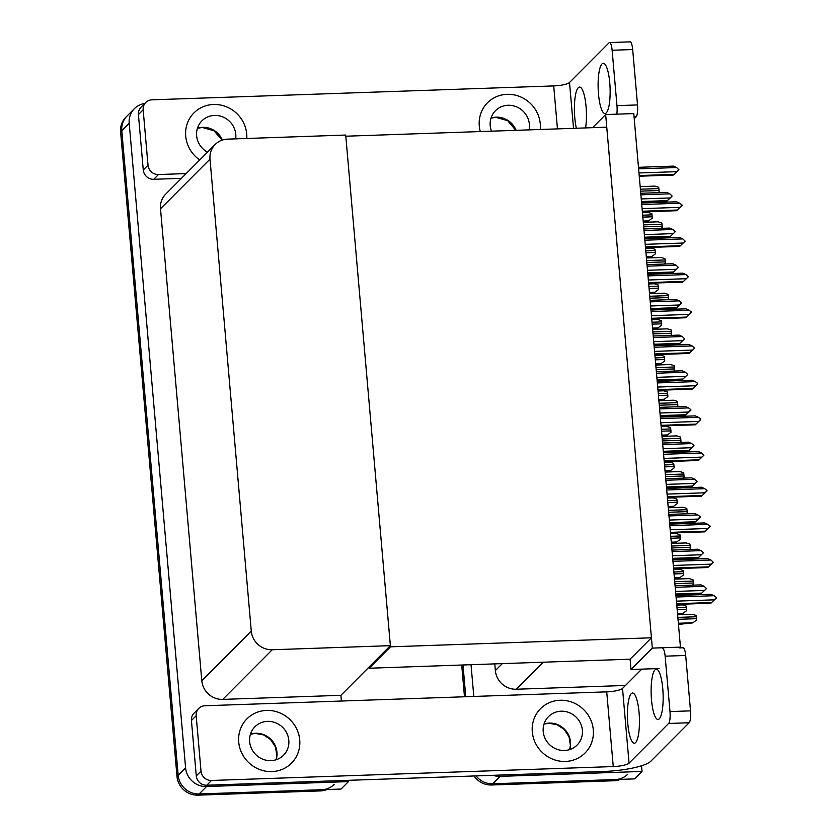 <?xml version="1.0" encoding="UTF-8"?>
<svg xmlns="http://www.w3.org/2000/svg" width="837" height="837" viewBox="0 0 837 837"><rect width="100%" height="100%" fill="white"/><g stroke="black" fill="none" stroke-linecap="round" stroke-linejoin="round"><path stroke-width="1.26" d="M494.782 663.877L495.368 670.583A19.837 18.812 44.9 0 0 516.324 689.238L625.49 685.461M641.519 765.782L642.021 771.452L634.613 778.881L492.711 783.798A19.837 18.812 -135.1 0 1 476.054 775.909A19.837 18.812 -135.1 0 0 492.711 783.798L615.341 779.55A19.837 18.812 -135.1 0 0 627.708 774.235M642.021 771.452L500.118 776.37A19.837 18.812 -135.1 0 1 493.087 775.313M465.77 696.729L462.987 664.986L465.77 696.729M473.805 696.457L471.022 664.704M605.653 114.554L652.326 648.1L680.45 647.127L633.776 113.581L605.653 114.554L592.575 127.674M369.044 667.068L369.148 668.229L630.094 659.2L630.993 669.506L659.117 668.533M652.326 648.1L630.993 669.506M369.148 668.229L390.481 646.823L345.807 136.211L606.752 127.182L651.427 637.794L630.094 659.2M390.481 646.823L651.427 637.794M348.338 780.325L348.454 781.612L341.046 789.05L199.143 793.957A19.837 18.812 -135.1 0 1 178.187 775.303L121.794 130.729A19.837 18.812 -135.1 0 1 127.004 116.05A19.837 18.812 -135.1 0 0 121.794 130.729L178.187 775.303A19.837 18.812 -135.1 0 0 199.143 793.957L321.785 789.72A19.837 18.812 -135.1 0 0 334.141 784.395M348.454 781.612L206.551 786.529A19.837 18.812 -135.1 0 1 185.594 767.874L129.201 123.29A19.837 18.812 -135.1 0 1 134.412 108.622A19.837 18.812 -135.1 0 1 144.77 103.485M390.377 645.662L345.702 135.05L227.559 139.141A19.837 18.812 44.9 0 0 215.203 144.456A19.837 18.812 44.9 0 0 209.993 159.135L251.278 631.098A19.837 18.812 44.9 0 0 272.234 649.753L390.377 645.662L340.9 695.317L341.402 701.04M215.203 144.456L165.716 194.1A19.837 18.812 44.9 0 0 160.505 208.779L201.801 680.743A19.837 18.812 44.9 0 0 222.757 699.397L340.9 695.317M620.594 779.373A19.837 18.812 -135.1 0 1 614.159 780.743L491.518 784.991A19.837 18.812 -135.1 0 1 474.045 775.972M464.483 696.782L461.71 665.028M327.026 789.532A19.837 18.812 -135.1 0 1 320.592 790.902L197.961 795.15A19.837 18.812 -135.1 0 1 177.005 776.495L120.612 131.911A19.837 18.812 -135.1 0 1 125.822 117.243L134.412 108.622M686.57 610.717L682.71 613.511L686.57 610.717A3.306 0.785 88 0 0 686.518 609.284L686.35 607.348A3.306 0.785 88 0 0 686.162 606.061L682.417 604.9L676.777 605.088M682.71 613.511L677.583 614.379M696.551 620.112L692.68 622.906L696.551 620.112A3.306 0.785 88 0 0 696.499 618.679L696.332 616.754A3.306 0.785 88 0 0 696.143 615.457L692.398 614.295L677.625 614.808M678.462 624.402L692.68 622.906M683.452 575.029L679.581 577.823L683.452 575.029A3.306 0.785 88 0 0 683.4 573.607L683.233 571.671A3.306 0.785 88 0 0 683.044 570.384L679.299 569.212L673.649 569.411M679.581 577.823L674.465 578.691M680.324 539.352L676.463 542.146L680.324 539.352A3.306 0.785 88 0 0 680.282 537.919L680.115 535.994A3.306 0.785 88 0 0 679.926 534.697L676.181 533.535L670.531 533.734M676.463 542.146L671.347 543.014M677.206 503.675L673.335 506.469L677.206 503.675A3.306 0.785 88 0 0 677.154 502.242L676.987 500.306A3.306 0.785 88 0 0 676.798 499.019L673.053 497.858L667.413 498.046M673.335 506.469L668.219 507.327M674.507 579.12L689.269 578.618L693.015 579.779A3.306 0.785 88 0 1 693.203 581.066L693.371 583.002A3.306 0.785 88 0 1 693.423 584.435L692.314 585.178M692.492 585.178L693.423 584.435M671.379 543.443L686.152 542.931L689.897 544.092A3.306 0.785 88 0 1 690.086 545.389L690.253 547.325A3.306 0.785 88 0 1 690.305 548.748L689.196 549.501M689.374 549.49L690.305 548.748M668.261 507.766L683.034 507.253L686.779 508.415A3.306 0.785 88 0 1 686.968 509.702L687.135 511.637A3.306 0.785 88 0 1 687.177 513.071L686.068 513.813M686.246 513.813L687.177 513.071M665.143 472.078L679.906 471.566L683.651 472.738A3.306 0.785 88 0 1 683.839 474.024L684.007 475.96A3.306 0.785 88 0 1 684.059 477.393L682.95 478.136M683.128 478.136L684.059 477.393M675.218 587.312L704.137 586.308L706.48 588.557L703.886 591.079L705.288 589.719M705.298 589.75L701.008 593.81L701.688 593.13L675.804 594.019M704.137 586.308L700.967 584.885L675.082 585.774M701.688 593.13L704.503 590.43L675.585 591.435M706.48 588.557L704.503 590.43M675.867 594.678L701.008 593.81M676.714 604.398L710.916 603.205L711.596 602.525L676.652 603.739M676.066 597.022L714.055 595.703L716.346 597.43L714.411 599.826L676.432 601.144M714.055 595.703L710.875 594.28L675.94 595.494M710.916 603.205L716.388 597.963M711.596 602.525L714.411 599.826M598.497 94.058A25.131 5.964 88 0 1 603.257 63.288A25.131 5.964 88 0 1 609.754 82.758A25.131 5.964 88 0 1 604.994 113.518A25.131 5.964 88 0 1 598.497 94.058M576.358 128.228A25.131 5.964 88 0 1 574.789 117.839A25.131 5.964 88 0 1 579.549 87.069A25.131 5.964 88 0 1 586.057 106.54A25.131 5.964 88 0 1 585.586 127.915M246.779 138.482A31.419 29.787 44.9 0 0 213.54 104.479A31.419 29.787 44.9 0 0 193.964 112.89A31.419 29.787 44.9 0 0 199.74 159.961A31.419 29.787 44.9 0 1 193.964 112.89A31.419 29.787 44.9 0 1 213.54 104.479A31.419 29.787 44.9 0 1 246.779 138.482M540.252 129.484A31.419 29.787 44.9 0 0 507.107 94.319A31.419 29.787 44.9 0 0 487.532 102.731A31.419 29.787 44.9 0 0 480.292 131.555A31.419 29.787 44.9 0 1 487.532 102.731A31.419 29.787 44.9 0 1 507.107 94.319A31.419 29.787 44.9 0 1 540.252 129.484M148.013 165.213A9.918 9.406 44.9 0 0 158.486 174.535L153.746 179.296A9.918 9.406 -135.1 0 1 143.263 169.963L148.013 165.213L143.158 109.825L138.419 114.575A9.918 9.406 -135.1 0 1 141.024 107.241L145.764 102.48A9.918 9.406 44.9 0 0 143.158 109.825M143.263 169.963L138.419 114.575M153.746 179.296L181.43 178.333M609.566 42.561L630.115 41.85A9.918 2.354 88 0 1 632.678 49.54L612.129 50.251A9.918 2.354 -92 0 0 609.566 42.561A9.918 2.354 -92 0 0 609.064 42.813L569.516 82.497L573.523 128.333M616.775 114.167A9.918 2.354 -92 0 0 616.974 105.64L637.522 104.928L632.678 49.54M637.522 104.928A9.918 2.354 88 0 1 636.151 116.814L634.059 116.887M634.226 118.739L636.151 116.814M616.974 105.64L612.129 50.251M557.463 128.888L553.707 85.918L151.947 99.823A9.918 9.406 44.9 0 0 145.764 102.48M186.18 173.583L158.486 174.535M553.707 85.918A13.225 2.783 175 0 0 569.516 82.497M651.51 699.994A25.131 5.964 88 0 1 656.271 669.223A25.131 5.964 88 0 1 662.768 688.694A25.131 5.964 88 0 1 658.008 719.454A25.131 5.964 88 0 1 651.51 699.994M627.802 723.775A25.131 5.964 88 0 1 632.563 693.005A25.131 5.964 88 0 1 639.06 712.475A25.131 5.964 88 0 1 634.31 743.235A25.131 5.964 88 0 1 627.802 723.775M271.899 771.599A31.419 29.787 44.9 0 0 291.475 763.187A31.419 29.787 44.9 0 0 296.79 729.153A31.419 29.787 44.9 0 0 266.553 710.414A31.419 29.787 44.9 0 0 246.978 718.826A31.419 29.787 44.9 0 0 241.663 752.861A31.419 29.787 44.9 0 0 271.899 771.599A31.419 29.787 44.9 0 0 291.475 763.187A31.419 29.787 44.9 0 0 296.79 729.153A31.419 29.787 44.9 0 0 266.553 710.414A31.419 29.787 44.9 0 0 246.978 718.826A31.419 29.787 44.9 0 0 241.663 752.861A31.419 29.787 44.9 0 0 271.899 771.599M565.467 761.44A31.419 29.787 44.9 0 0 585.042 753.018A31.419 29.787 44.9 0 0 590.357 718.993A31.419 29.787 44.9 0 0 560.12 700.255A31.419 29.787 44.9 0 0 540.545 708.667A31.419 29.787 44.9 0 0 535.23 742.691A31.419 29.787 44.9 0 0 565.467 761.44A31.419 29.787 44.9 0 0 585.042 753.018A31.419 29.787 44.9 0 0 590.357 718.993A31.419 29.787 44.9 0 0 560.12 700.255A31.419 29.787 44.9 0 0 540.545 708.667A31.419 29.787 44.9 0 0 535.23 742.691A31.419 29.787 44.9 0 0 565.467 761.44M201.016 771.149A9.918 9.406 44.9 0 0 211.499 780.471L206.76 785.232A9.918 9.406 -135.1 0 1 196.276 775.899L201.016 771.149L196.172 715.761L191.432 720.511A9.918 9.406 -135.1 0 1 194.038 713.176L198.777 708.416A9.918 9.406 44.9 0 0 196.172 715.761M196.276 775.899L191.432 720.511M206.76 785.232L603.383 771.494A39.684 8.36 175 0 0 650.788 761.251L689.165 722.749L668.617 723.461L629.058 763.145A13.225 2.783 -5 0 1 613.259 766.566L211.499 780.471M679.675 647.901L683.128 647.786A9.918 2.354 88 0 1 685.691 655.465L665.143 656.177A9.918 2.354 -92 0 0 662.58 648.497M668.617 723.461A9.918 2.354 -92 0 0 669.987 711.576L690.535 710.864L685.691 655.465M690.535 710.864A9.918 2.354 88 0 1 689.165 722.749M669.987 711.576L665.143 656.177M641.77 669.129L622.519 688.432L629.058 763.145M613.259 766.566L606.72 691.854L204.96 705.758A9.918 9.406 44.9 0 0 198.777 708.416M606.72 691.854A13.225 2.783 175 0 0 622.519 688.432M672.101 551.625L701.019 550.631L703.362 552.88L697.88 558.133L698.56 557.442L672.686 558.342M701.019 550.631L697.838 549.198L671.965 550.097M698.56 557.442L701.375 554.753L672.456 555.747M703.362 552.88L701.375 554.753M672.739 559.001L697.88 558.133M668.972 515.948L697.901 514.943L700.192 516.67L694.762 522.445L695.442 521.765L669.569 522.654M697.901 514.943L694.72 513.52L668.847 514.42M695.442 521.765L698.257 519.066L669.338 520.07M700.234 517.193L698.257 519.066M669.621 523.313L694.762 522.445M665.854 480.26L694.773 479.266L697.116 481.516L691.634 486.768L692.314 486.077L666.44 486.977M694.773 479.266L691.603 477.833L665.718 478.733M692.314 486.077L695.139 483.388L666.21 484.382M697.116 481.516L695.139 483.388M666.503 487.636L691.634 486.768M673.597 568.71L707.788 567.528L708.479 566.848L673.534 568.051M672.948 561.345L710.927 560.026L713.27 562.276L711.293 564.148L673.304 565.467M710.927 560.026L707.757 558.603L672.812 559.807M707.788 567.528L713.27 562.276M708.479 566.848L711.293 564.148M670.468 533.033L704.67 531.851L705.35 531.16L670.416 532.374M669.83 525.657L707.809 524.349L710.1 526.065L708.165 528.471L670.186 529.779M707.809 524.349L704.628 522.916L669.694 524.129M704.67 531.851L710.142 526.599M705.35 531.16L708.165 528.471M667.351 497.345L701.552 496.163L702.233 495.483L667.288 496.697M666.702 489.98L704.691 488.662L706.983 490.388L705.047 492.784L667.068 494.102M704.691 488.662L701.511 487.239L666.566 488.452M701.552 496.163L707.024 490.911M702.233 495.483L705.047 492.784M664.233 461.668L698.424 460.486L699.104 459.806L664.17 461.009M663.584 454.303L701.563 452.984L703.907 455.234L701.929 457.107L663.94 458.425M701.563 452.984L698.382 451.561L663.448 452.765M698.424 460.486L703.907 455.234M699.104 459.806L701.929 457.107M529.036 129.871A20.172 19.125 44.9 0 0 508.059 105.263A20.172 19.125 44.9 0 0 495.494 110.672A20.172 19.125 44.9 0 0 491.507 131.168M270.947 760.645A20.172 19.125 44.9 0 0 283.513 755.246A20.172 19.125 44.9 0 0 286.924 733.4A20.172 19.125 44.9 0 0 267.505 721.358A20.172 19.125 44.9 0 0 254.94 726.767A20.172 19.125 44.9 0 0 251.529 748.613A20.172 19.125 44.9 0 0 270.947 760.645M564.515 750.486A20.172 19.125 44.9 0 0 577.08 745.087A20.172 19.125 44.9 0 0 580.491 723.231A20.172 19.125 44.9 0 0 561.072 711.199A20.172 19.125 44.9 0 0 548.507 716.608A20.172 19.125 44.9 0 0 545.096 738.454A20.172 19.125 44.9 0 0 564.515 750.486M235.678 138.858A20.172 19.125 44.9 0 0 214.492 115.422A20.172 19.125 44.9 0 0 201.926 120.831A20.172 19.125 44.9 0 0 207.492 152.198M662.737 444.583L691.655 443.579L693.946 445.305L688.516 451.08L689.196 450.4L663.322 451.3M691.655 443.579L688.474 442.156L662.601 443.055M689.196 450.4L692.011 447.701L663.092 448.705M693.988 445.839L692.011 447.701M663.375 451.959L688.516 451.08M659.608 408.906L688.537 407.901L690.828 409.628L685.398 415.403L686.078 414.723L660.194 415.612M688.537 407.901L685.357 406.479L659.472 407.368M686.078 414.723L688.893 412.024L659.974 413.028M690.87 410.151L688.893 412.024M660.257 416.271L685.398 415.403M656.49 373.218L685.409 372.224L687.752 374.474L685.158 376.995L686.56 375.625M686.56 375.656L682.27 379.726L682.95 379.035L657.076 379.935M685.409 372.224L682.228 370.791L656.354 371.691M682.95 379.035L685.775 376.347L656.846 377.341M687.752 374.474L685.775 376.347M657.139 380.594L682.27 379.726M674.088 467.988L670.217 470.781L674.088 467.988A3.306 0.785 88 0 0 674.036 466.565L673.869 464.629A3.306 0.785 88 0 0 673.68 463.332L669.935 462.17L664.285 462.369M670.217 470.781L665.101 471.649M670.96 432.31L667.099 435.104L670.96 432.31A3.306 0.785 88 0 0 670.918 430.877L670.74 428.942A3.306 0.785 88 0 0 670.552 427.655L666.807 426.493L661.167 426.682M667.099 435.104L661.983 435.972M667.842 396.633L663.971 399.416L667.842 396.633A3.306 0.785 88 0 0 667.79 395.2L667.623 393.264A3.306 0.785 88 0 0 667.434 391.978L663.689 390.806L658.049 391.005M663.971 399.416L658.855 400.285M661.104 425.991L695.306 424.798L695.986 424.118L661.052 425.332M660.466 418.615L698.445 417.297L700.736 419.023L698.801 421.419L660.822 422.737M698.445 417.297L695.265 415.874L660.33 417.088M695.306 424.798L700.778 419.557M695.986 424.118L698.801 421.419M657.987 390.304L692.189 389.121L692.869 388.441L657.924 389.644M657.338 382.938L695.317 381.62L697.619 383.346L695.683 385.742L657.704 387.06M695.317 381.62L692.147 380.197L657.202 381.4M692.189 389.121L697.66 383.869M692.869 388.441L695.683 385.742M654.858 354.626L689.06 353.444L689.74 352.754L654.806 353.967M654.22 347.25L692.199 345.943L694.543 348.192L692.565 350.065L654.576 351.373M692.199 345.943L689.018 344.509L654.084 345.723M689.06 353.444L694.543 348.192M689.74 352.754L692.565 350.065M662.015 436.401L676.788 435.889L680.533 437.05A3.306 0.785 88 0 1 680.722 438.347L680.889 440.272A3.306 0.785 88 0 1 680.941 441.706L679.832 442.459M680.01 442.449L680.941 441.706M658.897 400.724L673.67 400.212L677.405 401.373A3.306 0.785 88 0 1 677.593 402.66L677.771 404.595A3.306 0.785 88 0 1 677.813 406.029L676.704 406.772M676.882 406.772L677.813 406.029M655.769 365.037L670.542 364.524L674.287 365.696A3.306 0.785 88 0 1 674.476 366.983L674.643 368.918A3.306 0.785 88 0 1 674.695 370.341L673.586 371.094M673.764 371.084L674.695 370.341M653.373 337.541L682.291 336.537L684.624 338.786L682.029 341.318L683.442 339.948M683.442 339.979L679.152 344.038L679.832 343.358L653.959 344.258M682.291 336.537L679.11 335.114L653.237 336.014M679.832 343.358L682.647 340.659L653.728 341.663M684.624 338.786L682.647 340.659M654.011 344.907L679.152 344.038M650.244 301.864L679.163 300.86L681.506 303.109L678.912 305.631L680.314 304.27M680.324 304.302L676.034 308.361L676.714 307.681L650.83 308.571M679.163 300.86L675.993 299.437L650.108 300.326M676.714 307.681L679.529 304.982L650.611 305.986M681.506 303.109L679.529 304.982M650.893 309.23L676.034 308.361M647.127 266.176L676.045 265.172L678.388 267.432L675.783 269.953L677.196 268.583M677.196 268.614L672.906 272.674L673.586 271.994L647.712 272.893M676.045 265.172L672.864 263.749L646.991 264.649M673.586 271.994L676.411 269.294L647.482 270.299M678.388 267.432L676.411 269.294M647.765 273.553L672.906 272.674M643.998 230.499L672.927 229.495L675.26 231.744L672.666 234.266L674.078 232.906M674.078 232.937L669.788 236.997L670.468 236.316L644.595 237.206M672.927 229.495L669.746 228.072L643.873 228.961M670.468 236.316L673.283 233.617L644.364 234.622M675.26 231.744L673.283 233.617M644.647 237.865L669.788 236.997M640.88 194.812L669.799 193.818L672.142 196.067L669.548 198.589L670.95 197.229M670.96 197.26L666.66 201.319L667.351 200.629L641.466 201.529M669.799 193.818L666.629 192.384L640.744 193.284M667.351 200.629L670.165 197.94L641.247 198.934M672.142 196.067L670.165 197.94M641.529 202.188L666.66 201.319M664.724 360.946L660.853 363.739L664.724 360.946A3.306 0.785 88 0 0 664.672 359.512L664.505 357.587A3.306 0.785 88 0 0 664.316 356.29L660.571 355.129L654.921 355.327M660.853 363.739L655.737 364.608M661.596 325.269L657.736 328.062L661.596 325.269A3.306 0.785 88 0 0 661.544 323.835L661.376 321.9A3.306 0.785 88 0 0 661.188 320.613L657.443 319.452L651.803 319.64M657.736 328.062L652.619 328.92M658.478 289.581L654.607 292.375L658.478 289.581A3.306 0.785 88 0 0 658.426 288.158L658.259 286.223A3.306 0.785 88 0 0 658.07 284.936L654.325 283.764L648.685 283.963M654.607 292.375L649.491 293.243M655.35 253.904L651.489 256.697L655.35 253.904A3.306 0.785 88 0 0 655.308 252.471L655.141 250.545A3.306 0.785 88 0 0 654.952 249.248L651.207 248.087L645.557 248.286M651.489 256.697L646.373 257.566M652.232 218.227L648.361 221.01L652.232 218.227A3.306 0.785 88 0 0 652.18 216.793L652.013 214.858A3.306 0.785 88 0 0 651.824 213.571L648.079 212.41L642.439 212.598M648.361 221.01L643.245 221.878M651.741 318.939L685.942 317.757L686.622 317.077L651.688 318.29M651.092 311.573L689.081 310.255L691.372 311.981L689.437 314.377L651.458 315.695M689.081 310.255L685.901 308.832L650.966 310.046M685.942 317.757L691.414 312.504M686.622 317.077L689.437 314.377M648.623 283.262L682.814 282.079L683.505 281.399L648.56 282.603M647.974 275.896L685.953 274.578L688.296 276.827L686.319 278.7L648.34 280.018M685.953 274.578L682.783 273.155L647.838 274.358M682.814 282.079L688.296 276.827M683.505 281.399L686.319 278.7M645.494 247.585L679.696 246.402L680.376 245.712L645.442 246.925M644.856 240.209L682.835 238.901L685.179 241.15L683.191 243.023L645.212 244.331M682.835 238.901L679.654 237.467L644.72 238.681M679.696 246.402L685.179 241.15M680.376 245.712L683.191 243.023M642.377 211.897L676.578 210.715L677.259 210.035L642.314 211.238M641.728 204.531L679.717 203.213L682.009 204.939L680.073 207.335L642.094 208.654M679.717 203.213L676.537 201.79L641.592 202.993M676.578 210.715L682.05 205.463M677.259 210.035L680.073 207.335M639.259 176.22L673.45 175.038L674.13 174.347L639.196 175.561M638.61 168.844L676.589 167.536L678.933 169.785L676.955 171.658L638.966 172.966M676.589 167.536L673.408 166.113L638.474 167.316M673.45 175.038L678.933 169.785M674.13 174.347L676.955 171.658M652.651 329.359L667.424 328.847L671.169 330.008A3.306 0.785 88 0 1 671.358 331.306L671.525 333.231A3.306 0.785 88 0 1 671.577 334.664L670.468 335.417M670.646 335.407L671.577 334.664M649.533 293.672L664.296 293.17L668.041 294.331A3.306 0.785 88 0 1 668.229 295.618L668.407 297.553A3.306 0.785 88 0 1 668.449 298.987L667.34 299.73M667.518 299.73L668.449 298.987M646.405 257.995L661.178 257.482L664.923 258.643A3.306 0.785 88 0 1 665.112 259.941L665.279 261.866A3.306 0.785 88 0 1 665.331 263.299L664.222 264.053M664.4 264.042L665.331 263.299M643.287 222.318L658.06 221.805L661.805 222.966A3.306 0.785 88 0 1 661.994 224.253L662.161 226.189A3.306 0.785 88 0 1 662.213 227.622L661.094 228.365M661.272 228.365L662.213 227.622M640.169 186.63L654.932 186.117L658.677 187.289A3.306 0.785 88 0 1 658.865 188.576L659.033 190.512A3.306 0.785 88 0 1 659.085 191.935L657.976 192.688M658.154 192.677L659.085 191.935M543.265 662.203L516.324 689.238M500.118 776.37L491.518 784.991M502.305 663.615L495.368 670.583M129.201 123.29L120.612 131.911M185.594 767.874L177.005 776.495M206.551 786.529L197.961 795.15M209.993 159.135L160.505 208.779M251.278 631.098L201.801 680.743M272.234 649.753L222.757 699.397M614.159 780.743L615.341 779.55M320.592 790.902L321.785 789.72M677.52 613.542L682.856 613.364M677.175 609.608L686.518 609.284M676.997 607.672L686.35 607.348M678.368 623.262L692.827 622.759M678.022 619.317L696.499 618.679M677.855 617.392L696.332 616.754M674.392 577.865L679.728 577.676M674.047 573.931L683.4 573.607M673.879 571.995L683.233 571.671M671.274 542.177L676.61 541.999M670.929 538.243L680.282 537.919M670.761 536.318L680.115 535.994M668.146 506.5L673.492 506.312M667.811 502.566L677.154 502.242M667.633 500.631L676.987 500.306M674.894 583.64L693.371 583.002M674.727 581.705L693.203 581.066M671.776 547.963L690.253 547.325M671.609 546.027L690.086 545.389M668.658 512.275L687.135 511.637M668.491 510.35L686.968 509.702M665.53 476.598L684.007 475.96M665.363 474.663L683.839 474.024M491.016 118.059A20.172 19.125 -135.1 0 1 496.215 117.159A20.172 19.125 -135.1 0 1 516.115 130.321M250.462 734.154A20.172 19.125 -135.1 0 1 255.662 733.254A20.172 19.125 -135.1 0 1 276.137 759.745M544.029 723.995A20.172 19.125 -135.1 0 1 549.218 723.095A20.172 19.125 -135.1 0 1 569.704 749.586M197.448 128.218A20.172 19.125 -135.1 0 1 202.648 127.318A20.172 19.125 -135.1 0 1 222.38 140.051M665.028 470.823L670.364 470.635M664.683 466.879L674.036 466.565M664.515 464.953L673.869 464.629M661.91 435.135L667.246 434.958M661.565 431.201L670.918 430.877M661.397 429.266L670.74 428.942M658.782 399.458L664.118 399.27M658.437 395.524L667.79 395.2M658.269 393.589L667.623 393.264M662.412 440.921L680.889 440.272M662.245 438.986L680.722 438.347M659.294 405.234L677.771 404.595M659.117 403.298L677.593 402.66M656.166 369.556L674.643 368.918M655.999 367.621L674.476 366.983M655.664 363.771L661 363.593M655.319 359.837L664.672 359.512M655.151 357.912L664.505 357.587M652.546 328.094L657.882 327.905M652.201 324.16L661.544 323.835M652.023 322.224L661.376 321.9M649.418 292.416L654.754 292.228M649.073 288.483L658.426 288.158M648.905 286.547L658.259 286.223M646.3 256.729L651.636 256.551M645.955 252.795L655.308 252.471M645.787 250.859L655.141 250.545M643.172 221.052L648.518 220.863M642.837 217.118L652.18 216.793M642.659 215.182L652.013 214.858M653.048 333.869L671.525 333.231M652.881 331.944L671.358 331.306M649.93 298.192L668.407 297.553M649.753 296.256L668.229 295.618M646.802 262.515L665.279 261.866M646.635 260.579L665.112 259.941M643.684 226.827L662.161 226.189M643.517 224.902L661.994 224.253M640.556 191.15L659.033 190.512M640.389 189.214L658.865 188.576M490.995 118.143L495.881 117.326L507.703 120.674L515.812 130.331M250.441 734.237L255.327 733.421L263.55 734.896L270.633 739.584L275.509 747.033L276.827 755.56L276.053 759.776M543.998 724.078L548.884 723.262L557.118 724.737L564.201 729.425L569.066 736.874L570.395 745.39L569.62 749.607M197.427 128.302L202.313 127.486L213.979 130.729L222.098 140.145"/></g></svg>
